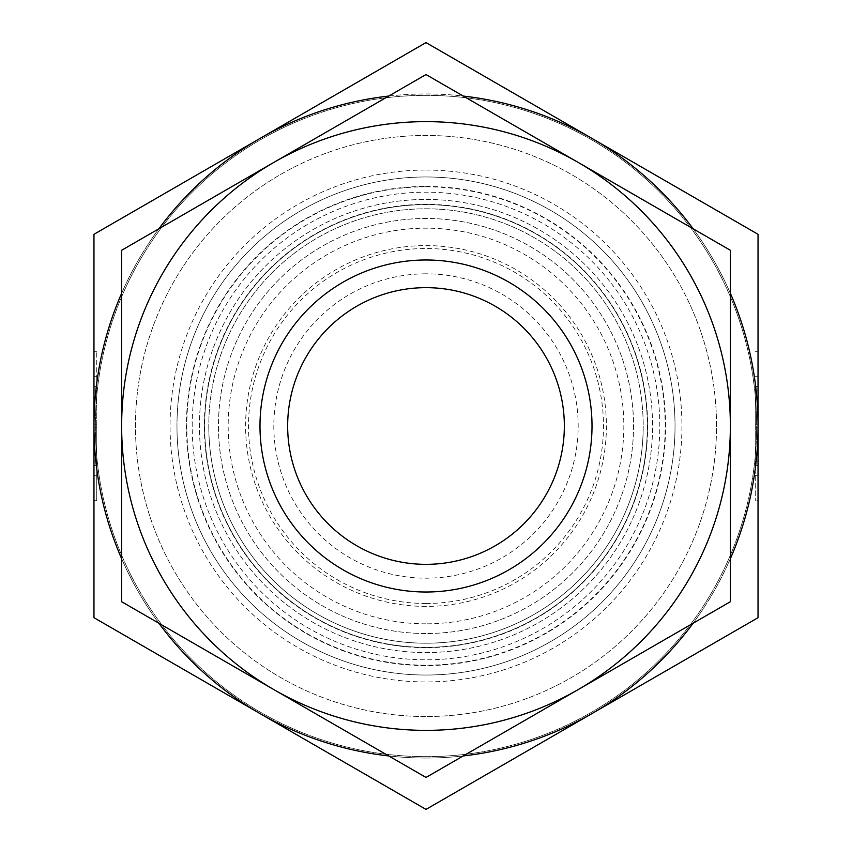 <?xml version="1.0" encoding="UTF-8"?>
<svg xmlns="http://www.w3.org/2000/svg" width="852" height="852" viewBox="0 0 852 852"><rect width="100%" height="100%" fill="white"/><g stroke="black" fill="none" stroke-linecap="round" stroke-linejoin="round"><path stroke-width="0.64" stroke-dasharray="4.26 3.19" d="M426 675.029A249.029 249.029 0 0 1 176.971 426A249.029 249.029 0 0 1 426 176.971A249.029 249.029 0 0 1 675.029 426A249.029 249.029 0 0 1 426 675.029A249.029 249.029 0 0 1 176.971 426A249.029 249.029 0 0 1 426 176.971A249.029 249.029 0 0 1 675.029 426A249.029 249.029 0 0 1 426 675.029A249.029 249.029 0 0 1 176.971 426A249.029 249.029 0 0 1 426 176.971A249.029 249.029 0 0 1 675.029 426A249.029 249.029 0 0 1 426 675.029A249.029 249.029 0 0 1 176.971 426A249.029 249.029 0 0 1 426 176.971A249.029 249.029 0 0 1 675.029 426A249.029 249.029 0 0 1 426 675.029M426 647.36A221.36 221.36 0 0 1 204.64 426A221.36 221.36 0 0 1 426 204.64A221.36 221.36 0 0 1 647.36 426A221.36 221.36 0 0 1 426 647.36A221.36 221.36 0 0 1 204.64 426A221.36 221.36 0 0 1 426 204.64A221.36 221.36 0 0 1 647.36 426A221.36 221.36 0 0 1 426 647.36M426 208.793A217.207 217.207 0 0 1 643.207 426A217.207 217.207 0 0 1 426 643.207A217.207 217.207 0 0 1 208.793 426A217.207 217.207 0 0 1 426 208.793A217.207 217.207 0 0 1 643.207 426A217.207 217.207 0 0 1 426 643.207A217.207 217.207 0 0 1 208.793 426A217.207 217.207 0 0 1 426 208.793A217.207 217.207 0 0 1 643.207 426A217.207 217.207 0 0 1 426 643.207A217.207 217.207 0 0 1 208.793 426A217.207 217.207 0 0 1 426 208.793A217.207 217.207 0 0 1 643.207 426A217.207 217.207 0 0 1 426 643.207A217.207 217.207 0 0 1 208.793 426A217.207 217.207 0 0 1 426 208.793M426 756.651A330.651 330.651 0 0 1 95.349 426A330.651 330.651 0 0 1 426 95.349A330.651 330.651 0 0 1 756.651 426A330.651 330.651 0 0 1 426 756.651A330.651 330.651 0 0 1 95.349 426A330.651 330.651 0 0 1 426 95.349A330.651 330.651 0 0 1 756.651 426A330.651 330.651 0 0 1 426 756.651M426 564.343A138.344 138.344 0 0 1 287.656 426A138.344 138.344 0 0 1 426 287.656A138.344 138.344 0 0 1 564.343 426A138.344 138.344 0 0 1 426 564.343M426 273.822A152.178 152.178 0 0 0 273.822 426A152.178 152.178 0 0 0 426 578.178A152.178 152.178 0 0 0 578.178 426A152.178 152.178 0 0 0 426 273.822M426 592.012A166.012 166.012 0 0 1 259.988 426A166.012 166.012 0 0 1 426 259.988A166.012 166.012 0 0 1 592.012 426A166.012 166.012 0 0 1 426 592.012A166.012 166.012 0 0 1 259.988 426A166.012 166.012 0 0 1 426 259.988A166.012 166.012 0 0 1 592.012 426A166.012 166.012 0 0 1 426 592.012A166.012 166.012 0 0 1 259.988 426A166.012 166.012 0 0 1 426 259.988A166.012 166.012 0 0 1 592.012 426A166.012 166.012 0 0 1 426 592.012A166.012 166.012 0 0 1 259.988 426A166.012 166.012 0 0 1 426 259.988A166.012 166.012 0 0 1 592.012 426A166.012 166.012 0 0 1 426 592.012A166.012 166.012 0 0 1 259.988 426A166.012 166.012 0 0 1 426 259.988A166.012 166.012 0 0 1 592.012 426A166.012 166.012 0 0 1 426 592.012M426 623.834A197.834 197.834 0 0 1 228.166 426A197.834 197.834 0 0 1 426 228.166A197.834 197.834 0 0 1 623.834 426A197.834 197.834 0 0 1 426 623.834M388.736 96.063A332.035 332.035 0 0 1 592.012 713.55L426 809.4L93.965 617.7L93.965 234.3L426 42.6L758.035 234.3L758.035 426L758.035 390.887L755.266 390.887L755.266 424.126L758.035 424.126L758.035 390.887L758.035 617.7L592.012 713.55A332.035 332.035 0 0 1 388.736 755.937M463.264 755.937A332.035 332.035 0 0 1 93.965 426L96.734 426L96.734 461.113L96.734 426M93.965 426A332.035 332.035 0 0 1 463.264 96.063M426 186.801A239.199 239.199 0 0 1 665.199 426A239.199 239.199 0 0 1 426 665.199A239.199 239.199 0 0 1 186.801 426A239.199 239.199 0 0 1 426 186.801M426 716.532A290.532 290.532 0 0 1 135.468 426A290.532 290.532 0 0 1 426 135.468A290.532 290.532 0 0 1 716.532 426A290.532 290.532 0 0 1 426 716.532A290.532 290.532 0 0 1 135.468 426A290.532 290.532 0 0 1 426 135.468A290.532 290.532 0 0 1 716.532 426A290.532 290.532 0 0 1 426 716.532M755.266 386.403L755.266 500.71L755.266 386.403L758.035 386.403L755.266 386.403M755.266 351.29L758.035 351.29L758.035 500.71L755.266 500.71M758.035 465.597L758.035 475.31L758.035 465.597L755.266 465.597L758.035 465.597M96.734 500.71L96.734 465.597L93.965 465.597L96.734 465.597L96.734 500.71L93.965 500.71L93.965 386.403L96.734 386.403L96.734 475.31L96.734 351.29L96.734 386.403L96.734 376.69L96.734 386.403L93.965 386.403L93.965 351.29L96.734 351.29M93.965 461.113L96.734 461.113L93.965 461.113M93.965 427.874L96.734 427.874M93.965 390.887L96.734 390.887L93.965 390.887M93.965 424.126L96.734 424.126M93.965 386.403L93.965 376.69L93.965 386.403M758.035 461.113L755.266 461.113L758.035 461.113L755.266 461.113L758.035 461.113L758.035 390.887L755.266 390.887L755.266 461.113L755.266 424.126M758.035 390.887L755.266 390.887L758.035 390.887M758.035 426L755.266 426M758.035 427.874L755.266 427.874M693.102 228.762A332.035 332.035 0 0 1 730.366 293.301M121.634 293.301A332.035 332.035 0 0 1 158.898 228.762M158.898 623.238A332.035 332.035 0 0 1 121.634 558.699M730.366 558.699A332.035 332.035 0 0 1 693.102 623.238M426 633.526A207.526 207.526 0 0 1 218.474 426A207.526 207.526 0 0 1 426 218.474A207.526 207.526 0 0 1 633.526 426A207.526 207.526 0 0 1 426 633.526A207.526 207.526 0 0 1 218.474 426A207.526 207.526 0 0 1 426 218.474A207.526 207.526 0 0 1 633.526 426A207.526 207.526 0 0 1 426 633.526M426 603.482A177.482 177.482 0 0 1 248.518 426A177.482 177.482 0 0 1 426 248.518A177.482 177.482 0 0 1 603.482 426A177.482 177.482 0 0 1 426 603.482M426 606.4A180.4 180.4 0 0 1 245.6 426A180.4 180.4 0 0 1 426 245.6A180.4 180.4 0 0 1 606.4 426A180.4 180.4 0 0 1 426 606.4M426 199.443A226.557 226.557 0 0 1 652.557 426A226.557 226.557 0 0 1 426 652.557A226.557 226.557 0 0 1 199.443 426A226.557 226.557 0 0 1 426 199.443A226.557 226.557 0 0 1 652.557 426A226.557 226.557 0 0 1 426 652.557A226.557 226.557 0 0 1 199.443 426A226.557 226.557 0 0 1 426 199.443M426 186.428A239.572 239.572 0 0 1 665.572 426A239.572 239.572 0 0 1 426 665.572A239.572 239.572 0 0 1 186.428 426A239.572 239.572 0 0 1 426 186.428M426 170.059A255.941 255.941 0 0 1 681.941 426A255.941 255.941 0 0 1 426 681.941A255.941 255.941 0 0 1 170.059 426A255.941 255.941 0 0 1 426 170.059M426 777.45L121.634 601.725L121.634 250.275L273.822 162.412A304.366 304.366 0 0 1 578.178 162.412L730.366 250.275L730.366 601.725L426 777.45M426 730.366A304.366 304.366 0 0 1 273.822 162.412L426 74.55L578.178 162.412A304.366 304.366 0 0 1 426 730.366M426 647.658A221.658 221.658 0 0 1 204.342 426A221.658 221.658 0 0 1 426 204.342A221.658 221.658 0 0 1 647.658 426A221.658 221.658 0 0 1 426 647.658M426 643.207A217.207 217.207 0 0 1 208.793 426A217.207 217.207 0 0 0 426 643.207A217.207 217.207 0 0 0 643.207 426A217.207 217.207 0 0 1 426 643.207M192.19 426A233.81 233.81 0 0 1 426 192.19A233.81 233.81 0 0 1 659.81 426A233.81 233.81 0 0 1 426 659.81A233.81 233.81 0 0 1 192.19 426M755.266 475.31L758.035 475.31M96.734 475.31L93.965 475.31M96.734 376.69L93.965 376.69M755.266 376.69L758.035 376.69"/><path stroke-width="1.28" d="M426 564.343A138.344 138.344 0 0 1 287.656 426A138.344 138.344 0 0 1 426 287.656A138.344 138.344 0 0 1 564.343 426A138.344 138.344 0 0 1 426 564.343M388.736 755.937A332.035 332.035 0 0 1 259.988 713.55L426 809.4L758.035 617.7L758.035 234.3L426 42.6L259.988 138.45A332.035 332.035 0 0 1 388.736 96.063M758.035 424.126L758.035 351.29M93.965 351.29L93.965 500.71M758.035 500.71L758.035 461.113M158.898 228.762A332.035 332.035 0 0 1 259.988 138.45L93.965 234.3L93.965 617.7L259.988 713.55A332.035 332.035 0 0 1 158.898 623.238M463.264 96.063A332.035 332.035 0 0 1 693.102 228.762M730.366 293.301A332.035 332.035 0 0 1 730.366 558.699M121.634 558.699A332.035 332.035 0 0 1 121.634 293.301M693.102 623.238A332.035 332.035 0 0 1 463.264 755.937M426 259.988A166.012 166.012 0 0 1 592.012 426A166.012 166.012 0 0 1 426 592.012A166.012 166.012 0 0 1 259.988 426A166.012 166.012 0 0 1 426 259.988M426 730.366A304.366 304.366 0 0 1 273.822 689.587L426 777.45L730.366 601.725L730.366 250.275L426 74.55L273.822 162.412A304.366 304.366 0 0 1 730.366 426A304.366 304.366 0 0 1 426 730.366M121.634 601.725L273.822 689.587A304.366 304.366 0 0 1 121.634 426L121.634 601.725M121.634 250.275L121.634 426A304.366 304.366 0 0 1 273.822 162.412L121.634 250.275"/></g></svg>
